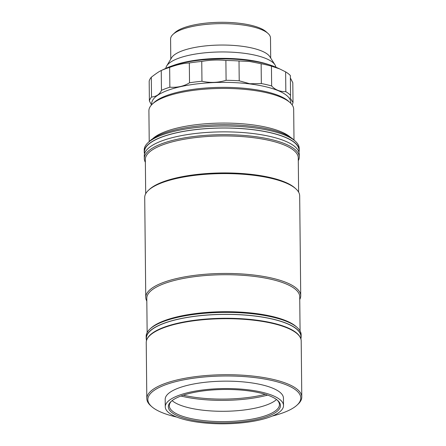 <?xml version="1.0" encoding="UTF-8"?>
<svg xmlns="http://www.w3.org/2000/svg" width="446" height="446" viewBox="0 0 446 446"><rect width="100%" height="100%" fill="white"/><g stroke="black" fill="none" stroke-linecap="round" stroke-linejoin="round"><path stroke-width="0.67" d="M275.862 67.19A55.059 16.402 179.4 0 0 274.976 64.843A55.059 16.402 179.4 0 0 243.416 53.186A55.059 16.402 179.4 0 0 166.67 65.975A55.059 16.402 179.4 0 0 165.828 68.344M274.976 64.843L269.875 56.742A49.958 14.885 179.4 0 0 241.241 46.161A49.958 14.885 179.4 0 0 171.599 57.768L166.67 65.975M270.705 58.064L270.493 38.005A49.958 14.885 179.4 0 0 267.951 33.383A49.958 14.885 179.4 0 0 241.013 24.753A49.958 14.885 179.4 0 0 173.031 34.375A49.958 14.885 179.4 0 0 170.584 39.047L170.796 59.106M173.031 34.375L174.949 32.603A47.917 14.278 -0.6 0 1 240.16 23.37A47.917 14.278 -0.6 0 1 265.994 31.649L267.951 33.383M293.998 140.05L293.674 109.242A72.391 21.57 179.4 0 0 289.989 102.547L288.423 101.158A70.758 21.085 179.4 0 0 250.273 88.932A70.758 21.085 179.4 0 0 153.981 102.569L152.448 103.99A72.391 21.57 179.4 0 0 148.903 110.759L149.226 141.56M289.989 102.547A72.391 21.57 179.4 0 0 250.959 90.042A72.391 21.57 179.4 0 0 152.448 103.99M290.424 137.256A72.391 21.57 179.4 0 0 251.321 124.69A72.391 21.57 179.4 0 0 152.738 138.7M290.759 103.277L290.747 102.357A69.537 20.717 179.4 0 0 249.715 83.915A69.537 20.717 179.4 0 0 151.685 103.818L151.696 104.732M292.069 104.81A71.979 21.447 179.4 0 0 293.011 102.513L290.274 98.126L290.558 95.344A71.979 21.447 179.4 0 0 285.836 91.686C279.837 91.72 275.104 89.808 271.647 85.961A71.979 21.447 179.4 0 0 261.345 83.553L249.793 83.748L239.218 80.804A71.979 21.447 179.4 0 0 226.094 80.291C218.261 82.733 210.222 83.051 201.96 81.256A71.979 21.447 179.4 0 0 189.533 82.783C183.964 86.268 177.408 87.739 169.859 87.199A71.979 21.447 179.4 0 0 161.458 90.348C159.646 94.39 156.334 96.62 151.517 97.033A71.979 21.447 179.4 0 0 149.388 100.969L151.523 104.916M201.96 81.256L201.754 61.442C209.91 59.959 217.955 59.641 225.882 60.478A71.979 21.447 179.4 0 1 239.011 60.991L249.565 61.464L261.133 63.739A71.979 21.447 179.4 0 1 271.441 66.147L279.692 68.913L276.252 67.363A65.863 19.624 179.4 0 0 247.954 60.394A65.863 19.624 179.4 0 0 165.444 68.528L160.822 70.724L161.246 70.535L161.458 90.348M279.692 68.913L285.63 71.873L285.836 91.686M290.558 95.344L290.352 75.53A71.979 21.447 179.4 0 0 285.63 71.873M290.379 77.983L292.805 82.7L293.011 102.513M225.882 60.478L226.094 80.291M239.011 60.991L239.218 80.804M201.754 61.442A71.979 21.447 179.4 0 0 189.321 62.97L189.533 82.783M189.321 62.97C183.668 63.187 177.112 64.659 169.653 67.385L169.859 87.199M169.653 67.385A71.979 21.447 179.4 0 0 161.246 70.535C159.378 71.315 156.061 73.545 151.305 77.219L151.517 97.033M151.305 77.219A71.979 21.447 179.4 0 0 149.181 81.155L149.388 100.969M271.441 66.147L271.647 85.961M261.133 63.739L261.345 83.553M268.553 64.536A62.195 18.531 179.4 0 0 173.081 65.534M201.408 421.637A56.079 16.708 -0.6 0 1 171.063 401.517A56.079 16.708 -0.6 0 1 247.374 390.713A56.079 16.708 -0.6 0 1 277.607 400.402A56.079 16.708 -0.6 0 1 261.969 418.214A56.079 16.708 -0.6 0 1 201.408 421.637M171.565 401.071A55.059 16.402 179.4 0 0 169.324 405.776A55.059 16.402 179.4 0 0 201.815 420.383A55.059 16.402 179.4 0 0 279.436 404.628A55.059 16.402 179.4 0 0 277.094 399.967M283.522 405.553L283.444 398.161A59.134 17.617 179.4 0 0 248.55 382.473A59.134 17.617 179.4 0 0 165.182 399.399L165.26 406.797A59.134 17.617 179.4 0 0 200.154 422.479A59.134 17.617 179.4 0 0 283.522 405.553A59.134 17.617 179.4 0 0 248.628 389.871A59.134 17.617 179.4 0 0 165.26 406.797M272.216 416.079A76.467 22.785 179.4 0 0 297.03 405.13A76.467 22.785 179.4 0 0 255.653 377.695A76.467 22.785 179.4 0 0 173.065 382.356A76.467 22.785 179.4 0 0 151.746 406.652A76.467 22.785 179.4 0 0 176.783 417.082M151.746 406.652L150.765 405.782A77.487 23.086 -0.6 0 1 146.818 398.618A77.487 23.086 -0.6 0 1 256.06 376.441A77.487 23.086 -0.6 0 1 301.786 396.996A77.487 23.086 -0.6 0 1 297.989 404.238L297.03 405.13M301.786 396.996L301.201 340.978A77.487 23.086 179.4 0 0 255.474 320.423A77.487 23.086 179.4 0 0 146.232 342.6L146.818 398.618M172.111 400.631A55.059 16.402 179.4 0 0 201.709 410.064A55.059 16.402 179.4 0 0 276.542 399.538M148.011 142.687L149.928 140.914A75.446 22.478 -0.6 0 1 252.598 126.374A75.446 22.478 -0.6 0 1 293.278 139.408L295.235 141.148A77.487 23.086 179.4 0 0 253.456 127.762A77.487 23.086 179.4 0 0 148.011 142.687A77.487 23.086 179.4 0 0 144.214 149.934L144.236 151.88A77.487 23.086 179.4 0 0 144.459 153.552M299.015 151.935A77.487 23.086 179.4 0 0 299.199 150.257L299.182 148.312A77.487 23.086 179.4 0 0 295.235 141.148M299.199 150.257A77.487 23.086 179.4 0 0 253.473 129.708A77.487 23.086 179.4 0 0 144.236 151.88M267.606 395.117A66.27 19.747 -0.6 0 1 196.959 398.902A66.27 19.747 -0.6 0 1 180.953 396.026M183.267 395.206A65.25 19.44 179.4 0 0 197.372 397.648A65.25 19.44 179.4 0 0 265.275 394.348M301.15 336.607L301.134 334.662A77.487 23.086 179.4 0 0 297.187 327.498L296.205 326.628A76.467 22.785 179.4 0 0 254.978 313.415A76.467 22.785 179.4 0 0 150.921 328.15L149.962 329.037A77.487 23.086 179.4 0 0 146.165 336.284L146.188 338.23A77.487 23.086 -0.6 0 1 255.43 316.058A77.487 23.086 -0.6 0 1 301.15 336.607A77.487 23.086 -0.6 0 1 300.966 338.285M297.187 327.498A77.487 23.086 179.4 0 0 255.407 314.112A77.487 23.086 179.4 0 0 149.962 329.037M300.074 330.938L299.718 296.718A76.467 22.785 179.4 0 0 254.594 276.436A76.467 22.785 179.4 0 0 146.79 298.318L147.147 332.543M146.818 301.078A77.487 23.086 -0.6 0 1 145.758 297.354A77.487 23.086 -0.6 0 1 255 275.182A77.487 23.086 -0.6 0 1 300.727 295.731A77.487 23.086 -0.6 0 1 299.745 299.478M300.727 295.731L299.679 195.883A77.487 23.086 179.4 0 0 295.731 188.719A77.487 23.086 179.4 0 0 253.952 175.328A77.487 23.086 179.4 0 0 148.507 190.258A77.487 23.086 179.4 0 0 144.716 197.506L145.758 297.354M295.731 188.719L294.756 187.85A76.467 22.785 179.4 0 0 253.523 174.637A76.467 22.785 179.4 0 0 149.466 189.372L148.507 190.258M298.619 192.159L298.262 157.94A76.467 22.785 179.4 0 0 253.138 137.658A76.467 22.785 179.4 0 0 145.335 159.54L145.691 193.759M145.363 162.299A77.487 23.086 -0.6 0 1 144.303 158.575A77.487 23.086 -0.6 0 1 253.545 136.404A77.487 23.086 -0.6 0 1 299.272 156.953A77.487 23.086 -0.6 0 1 298.29 160.699M144.303 158.575L144.275 155.771A77.487 23.086 -0.6 0 1 253.518 133.599A77.487 23.086 -0.6 0 1 299.244 154.149L299.272 156.953M146.411 339.902A77.487 23.086 -0.6 0 1 146.188 338.23M146.94 339.412A77.281 23.025 -0.6 0 1 253.256 319.754A77.281 23.025 -0.6 0 1 300.426 337.8M146.422 340.922L146.388 338.23A77.281 23.025 -0.6 0 1 253.211 315.857A77.281 23.025 -0.6 0 1 300.95 336.607L300.978 339.306M144.465 154.099L144.437 151.88A77.281 23.025 -0.6 0 1 253.389 129.764A77.281 23.025 -0.6 0 1 298.998 150.257L299.021 152.482"/></g></svg>
